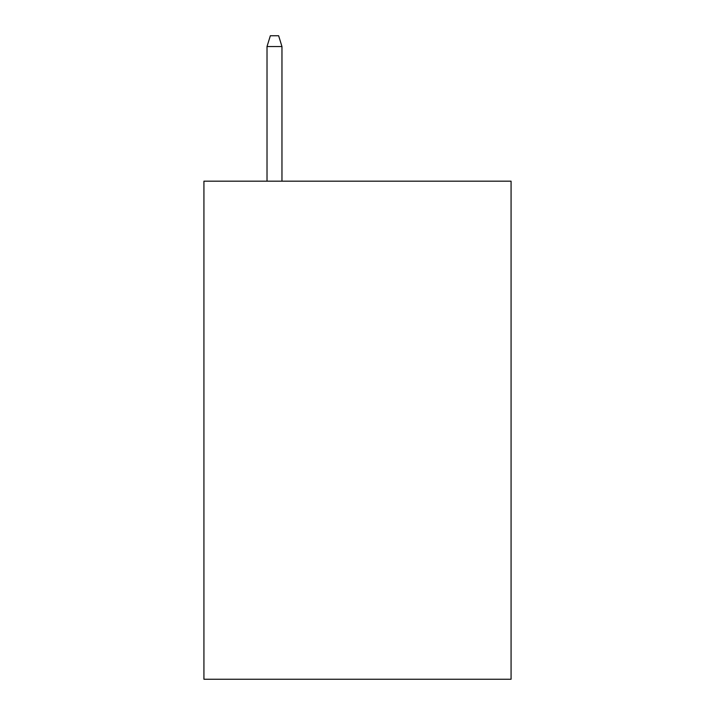 <?xml version="1.0" encoding="UTF-8"?>
<svg xmlns="http://www.w3.org/2000/svg" width="715" height="715" viewBox="0 0 715 715"><rect width="100%" height="100%" fill="white"/><g stroke="black" fill="none" stroke-linecap="round" stroke-linejoin="round"><path stroke-width="1.07" d="M511.073 181.181L511.073 679.25L203.927 679.25L203.927 181.181L511.073 181.181M281.96 181.181L281.96 46.538L267.017 46.538L267.017 181.181M267.017 46.538L270.342 35.75L278.635 35.75L281.96 46.538"/></g></svg>
